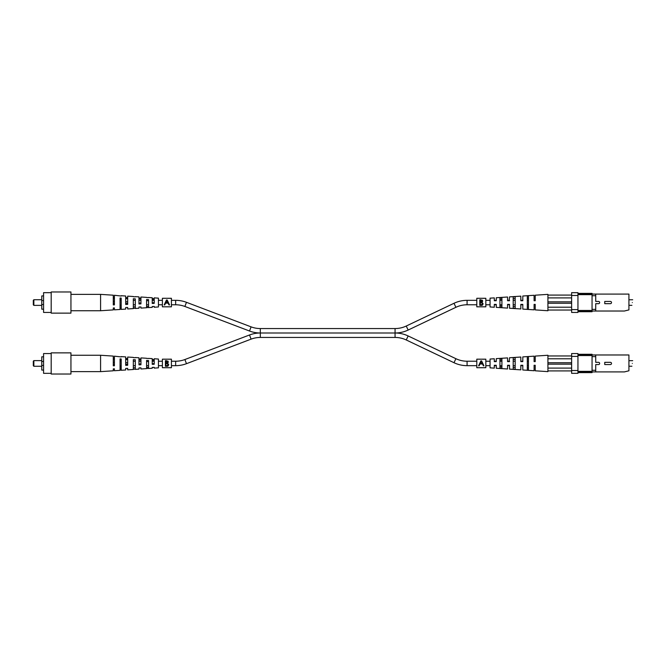 <?xml version="1.0" encoding="UTF-8"?>
<svg xmlns="http://www.w3.org/2000/svg" width="666" height="666" viewBox="0 0 666 666"><rect width="100%" height="100%" fill="white"/><g stroke="black" fill="none" stroke-linecap="round" stroke-linejoin="round"><path stroke-width="1" d="M476.798 300.333L467.082 300.333A30.445 30.445 0 0 0 453.996 303.288L406.243 326.032A25.999 25.999 0 0 1 395.063 328.554L395.063 333L260.323 333A30.445 30.445 0 0 0 249.517 334.981L251.09 339.136A25.999 25.999 0 0 1 260.323 337.446L395.063 337.446A25.999 25.999 0 0 1 406.243 339.968L408.15 335.955A30.445 30.445 0 0 0 395.063 333L260.323 333A30.445 30.445 0 0 1 249.517 331.019L184.89 306.468A25.999 25.999 0 0 0 175.657 304.778L171.42 304.778M395.063 328.554L260.323 328.554A25.999 25.999 0 0 1 251.09 326.864L186.463 302.314A30.445 30.445 0 0 0 175.657 300.333L171.42 300.333M395.063 337.446L395.063 333A30.445 30.445 0 0 0 408.15 330.045L455.91 307.301A25.999 25.999 0 0 1 467.082 304.778L476.798 304.778M162.396 300.333L158.441 300.333M154.204 300.333L152.231 300.333M140.942 300.333L138.969 300.333M135.298 300.333L133.325 300.333M162.396 304.778L158.441 304.778M148.56 304.778L146.587 304.778M135.298 304.778L133.325 304.778M485.83 304.778L490.059 304.778M494.297 304.778L496.27 304.778M499.941 304.778L501.914 304.778M507.559 304.778L509.532 304.778M513.203 304.778L515.176 304.778M520.82 304.778L522.802 304.778M527.314 304.778L528.446 304.778M485.83 300.333L490.059 300.333M494.297 300.333L496.27 300.333M499.941 300.333L501.914 300.333M507.559 300.333L509.532 300.333M513.203 300.333L515.176 300.333M520.82 300.333L522.802 300.333M527.314 300.333L528.446 300.333M249.517 334.981L184.89 359.532A25.999 25.999 0 0 1 175.657 361.222L175.657 365.667A30.445 30.445 0 0 0 186.463 363.686L251.09 339.136M476.798 365.667L467.082 365.667A30.445 30.445 0 0 1 453.996 362.712L455.91 358.699A25.999 25.999 0 0 0 467.082 361.222L476.798 361.222M175.657 365.667L171.42 365.667M162.396 365.667L158.441 365.667M148.56 365.667L146.587 365.667M135.298 365.667L133.325 365.667M175.657 361.222L171.42 361.222M162.396 361.222L158.441 361.222M154.204 361.222L152.231 361.222M140.942 361.222L138.969 361.222M135.298 361.222L133.325 361.222M408.15 335.955L455.91 358.699M406.243 339.968L453.996 362.712M485.83 361.222L490.059 361.222M494.297 361.222L496.27 361.222M499.941 361.222L501.914 361.222M507.559 361.222L509.532 361.222M513.203 361.222L515.176 361.222M520.82 361.222L522.802 361.222M527.314 361.222L528.446 361.222M485.83 365.667L490.059 365.667M494.297 365.667L496.27 365.667M499.941 365.667L501.914 365.667M507.559 365.667L509.532 365.667M513.203 365.667L515.176 365.667M520.82 365.667L522.802 365.667M527.314 365.667L528.446 365.667M121.187 356.918L114.41 356.168L114.41 365.767L113.287 365.809L113.287 356.094L100.583 355.261L100.583 371.628L70.946 371.628M114.41 362.396L113.287 362.379M127.681 362.67L125.699 362.629M146.587 367.374L148.56 367.307M133.325 367.807L135.298 367.74M120.055 368.231L121.187 368.19M120.055 366.192L121.187 366.158M133.325 365.767L135.298 365.701M138.969 367.915L138.969 369.122L138.969 367.915L140.942 367.84L140.942 368.989L146.587 368.623L146.587 360.423L148.56 360.539L148.56 368.498L152.231 368.256L152.231 367.416L152.231 368.256M113.287 368.872L113.287 370.804L113.287 368.872L114.41 368.831L114.41 370.729L120.055 370.354L120.055 358.891L121.187 358.957L121.187 370.279L125.699 369.988L125.699 368.415L125.699 369.988M125.699 368.415L127.681 368.34L127.681 369.855L133.325 369.488L133.325 359.648L135.298 359.765L135.298 369.364L138.969 369.122M152.231 367.416L154.204 367.332L154.204 368.123L158.441 367.848L158.441 359.041L154.204 358.766L154.204 364.26L152.231 364.344L152.231 358.633L148.56 358.4M146.587 368.506L148.56 368.39M133.325 369.28L135.298 369.164M120.055 370.038L121.187 369.971M148.56 358.499L146.587 358.383M135.298 357.725L133.325 357.609M114.41 358.058L113.287 358.017M121.187 356.61L125.699 356.901L125.699 365.343L127.681 365.268L127.681 357.034L133.325 357.401M127.681 358.549L125.699 358.475M135.298 357.534L138.969 357.767L138.969 364.843L140.942 364.777L140.942 357.9L146.587 358.266M140.942 359.049L138.969 358.974M154.204 359.557L152.231 359.482M121.187 360.731L120.055 360.697M135.298 361.188L133.325 361.122M148.56 361.621L146.587 361.555M113.287 364.518L114.41 364.493M114.41 359.324L113.287 359.307M125.699 364.26L127.681 364.219M127.681 359.598L125.699 359.557M138.969 363.977L140.942 363.936M140.942 359.881L138.969 359.84M152.231 363.694L154.204 363.653M154.204 360.164L152.231 360.123M33.866 360.622L33.866 366.267L33.3 365.701L33.3 361.188L33.866 360.622L41.767 360.622M33.866 366.267L41.767 366.267M43.573 370.08L41.767 370.08L41.767 356.81L43.573 356.81M51.19 373.326L43.573 373.326L43.573 353.571L51.19 353.571M51.19 352.863L70.946 352.863L70.946 374.026L51.19 374.026L51.19 352.863M41.767 365.418L43.573 365.418M41.767 361.471L43.573 361.471M595.729 370.279L595.729 371.911L592.057 371.911L592.057 370.279L595.729 370.279L595.729 364.56L598.551 364.56A1.116 1.116 0 0 0 599.666 363.445A1.116 1.116 0 0 0 598.551 362.329L595.729 362.329L595.729 356.618L592.057 356.618L592.057 354.978L595.729 354.978L595.729 356.618M595.729 354.978L628.92 354.978L628.92 370.787L624.4 371.911L595.729 371.911M577.946 354.978L592.057 354.978L592.057 354.27L577.946 354.27M577.946 356.393L571.628 356.393L571.628 353.571L577.946 353.571L577.946 373.326L571.628 373.326L571.628 370.504L577.946 370.504M577.946 372.619L592.057 372.619L592.057 371.911L577.946 371.911M571.628 356.393L571.628 370.504M577.946 371.345L592.057 371.345M592.057 355.544L577.946 355.544M592.057 370.279L592.057 356.618M610.397 364.56L604.753 364.56L604.753 362.329L610.397 362.329A1.116 1.116 0 0 1 611.513 363.445A1.116 1.116 0 0 1 610.397 364.56M632.309 363.445C632.775 360.148 632.775 360.148 632.309 363.445C631.843 366.75 631.843 366.75 632.309 363.445C631.843 366.75 631.843 366.75 632.309 363.445M571.628 370.92L547.918 370.92L547.918 355.261L535.214 356.094L535.214 361.613L534.09 361.613L534.09 356.168L522.802 356.901L522.802 361.613L520.82 361.613L520.82 357.034L509.532 357.767L509.14 361.613M496.27 361.613L494.297 361.613L496.27 361.613L496.27 358.633L507.559 357.9L507.559 361.613L509.532 361.613M501.914 359.973L499.941 360.048M515.176 359.457L513.203 359.532M528.446 358.949L527.314 358.991M547.918 370.92L547.918 371.628L535.214 370.804L535.214 365.276L534.09 365.276L534.09 370.729L522.802 369.988L522.802 365.276L520.82 365.276L520.82 369.855L509.532 369.122L509.532 365.276L507.559 365.276L507.559 368.989L496.27 368.256L496.27 365.276L494.297 365.276L494.297 368.123L490.059 367.848L490.059 359.041L494.297 358.766L494.297 361.613M499.941 363.445L499.941 358.749L501.914 358.616L501.914 368.273L499.941 368.14L499.941 363.445M513.203 363.445L513.203 357.833L515.176 357.692L515.176 369.197L513.203 369.064L513.203 363.445M527.314 363.445L527.314 356.868L528.446 356.793L528.446 370.105L527.314 370.021L527.314 363.445M527.314 367.898L528.446 367.94M513.203 367.357L515.176 367.441M499.941 366.841L501.914 366.916M496.27 365.276L494.297 365.276M571.628 358.791L547.918 358.791M547.918 362.737L571.628 362.737M547.918 355.969L571.628 355.969M547.918 368.098L571.628 368.098M547.918 364.152L571.628 364.152M162.396 298.318L162.396 306.826L171.42 306.826L171.42 298.285L162.396 298.285L171.42 298.318M166.458 300.016L164.186 304.928L164.735 304.928L165.568 303.122L168.123 303.122L168.981 304.928L169.539 304.928L167.208 300.016L166.458 300.016L165.285 302.555M168.406 302.555L167.208 300.016M165.834 302.547L166.833 300.391L167.849 302.547L165.834 302.547L166.833 300.391M162.396 359.215L162.396 367.715L171.42 367.715L171.42 359.174L162.396 359.174L171.42 359.215M165.393 363.445L165.393 360.664L166.5 360.664L168.29 362.063L167.641 363.27L168.723 364.71L167.432 366.258L165.393 366.258L165.393 363.445M167.799 360.997L168.157 361.455M168.29 362.063L167.641 363.27M168.365 365.709L167.682 366.192M166.625 365.734L168.215 364.71L167.291 363.703L165.901 363.636L165.901 365.734L167.69 365.559L168.207 364.535M167.291 363.703L166.234 363.636L167.291 363.703L168.215 364.71M167.033 362.978L167.749 361.821M167.158 361.305L165.901 361.247L165.901 363.053L166.633 363.045M166.242 363.053L167.782 362.071L165.901 361.247M476.798 298.318L476.798 306.826L485.83 306.826L485.83 298.285L476.798 298.285L485.83 298.318M479.795 302.555L479.795 299.775L480.902 299.775L482.692 301.174L482.042 302.372L483.133 303.821L481.843 305.369L479.795 305.369L479.795 302.555M482.209 300.108L482.559 300.557M482.692 301.174L482.042 302.372M482.775 304.82L482.084 305.303M481.027 304.845L482.625 303.821L481.701 302.814L480.303 302.747L480.303 304.845L482.092 304.67L482.609 303.646M482.625 303.821L481.701 302.814L480.303 302.747M481.66 302.006L482.151 300.932M481.568 300.416L480.303 300.358L480.303 302.164L481.035 302.148M480.644 302.164L482.184 301.182L480.303 300.358M481.701 302.814L480.644 302.747M476.798 359.215L476.798 367.715L485.83 367.715L485.83 359.174L476.798 359.174L485.83 359.215M480.86 360.905L478.588 365.825L479.137 365.825L479.978 364.011L482.534 364.011L483.391 365.825L483.941 365.825L481.61 360.905L480.86 360.905L479.687 363.445M482.817 363.445L481.61 360.905M480.244 363.436L481.235 361.28L482.259 363.436L480.244 363.436L481.235 361.28M595.729 309.382L595.729 311.022L592.057 311.022L592.057 309.382L595.729 309.382L595.729 303.671L598.551 303.671A1.116 1.116 0 0 0 599.666 302.555A1.116 1.116 0 0 0 598.551 301.44L595.729 301.44L595.729 295.721L592.057 295.721L592.057 294.089L595.729 294.089L595.729 295.721M595.729 294.089L628.92 294.089L628.92 309.89L624.4 311.022L595.729 311.022M577.946 294.089L592.057 294.089L592.057 293.381L577.946 293.381M577.946 295.496L571.628 295.496L571.628 292.674L577.946 292.674L577.946 312.429L571.628 312.429L571.628 309.607L577.946 309.607M577.946 311.73L592.057 311.73L592.057 311.022L577.946 311.022M571.628 295.496L571.628 309.607M577.946 310.456L592.057 310.456M592.057 294.655L577.946 294.655M592.057 309.382L592.057 295.721M610.397 303.671L604.753 303.671L604.753 301.44L610.397 301.44A1.116 1.116 0 0 1 611.513 302.555A1.116 1.116 0 0 1 610.397 303.671M632.309 302.555C632.775 299.25 632.775 299.25 632.309 302.555C631.843 305.852 631.843 305.852 632.309 302.555C631.843 305.852 631.843 305.852 632.309 302.555M571.628 310.031L547.918 310.031L547.918 294.372L535.214 295.196L535.214 300.724L534.09 300.724L534.09 295.271L522.802 296.012L522.802 300.724L520.82 300.724L520.82 296.145L509.532 296.878L509.14 300.724M496.27 300.724L494.297 300.724L496.27 300.724L496.27 297.744L507.559 297.011L507.559 300.724L509.532 300.724M501.914 299.084L499.941 299.159M515.176 298.559L513.203 298.643M528.446 298.06L527.314 298.102M547.918 310.031L547.918 310.739L535.214 309.906L535.214 304.387L534.09 304.387L534.09 309.832L522.802 309.099L522.802 304.387L520.82 304.387L520.82 308.966L509.532 308.233L509.532 304.387L507.559 304.387L507.559 308.1L496.27 307.367L496.27 304.387L494.297 304.387L494.297 307.234L490.059 306.959L490.059 298.152L494.297 297.877L494.297 300.724M499.941 302.555L499.941 297.86L501.914 297.727L501.914 307.384L499.941 307.251L499.941 302.555M513.203 302.555L513.203 296.936L515.176 296.803L515.176 308.308L513.203 308.167L513.203 302.555M527.314 302.555L527.314 295.979L528.446 295.895L528.446 309.207L527.314 309.132L527.314 302.555M527.314 307.009L528.446 307.051M513.203 306.468L515.176 306.543M499.941 305.952L501.914 306.027M496.27 304.387L494.297 304.387M571.628 297.902L547.918 297.902M547.918 301.848L571.628 301.848M547.918 295.08L571.628 295.08M547.918 307.209L571.628 307.209M547.918 303.263L571.628 303.263M121.187 296.029L114.41 295.271L114.41 304.87L113.287 304.911L113.287 295.196L100.583 294.372L100.583 310.739L70.946 310.739M114.41 301.507L113.287 301.482M127.681 301.781L125.699 301.74M146.587 306.485L148.56 306.418M133.325 306.918L135.298 306.851M120.055 307.342L121.187 307.301M120.055 305.303L121.187 305.269M133.325 304.878L135.298 304.812M138.969 307.026L138.969 308.233L138.969 307.026L140.942 306.951L140.942 308.1L146.587 307.734L146.587 299.525L148.56 299.642L148.56 307.6L152.231 307.367L152.231 306.518L152.231 307.367M113.287 307.983L113.287 309.906L113.287 307.983L114.41 307.942L114.41 309.832L120.055 309.465L120.055 298.002L121.187 298.068L121.187 309.39L125.699 309.099L125.699 307.525L125.699 309.099M125.699 307.525L127.681 307.451L127.681 308.966L133.325 308.599L133.325 298.759L135.298 298.876L135.298 308.466L138.969 308.233M152.231 306.518L154.204 306.443L154.204 307.234L158.441 306.959L158.441 298.152L154.204 297.877L154.204 303.371L152.231 303.446L152.231 297.744L148.56 297.502M146.587 307.617L148.56 307.501M133.325 308.391L135.298 308.275M120.055 309.149L121.187 309.082M148.56 297.61L146.587 297.494M135.298 296.836L133.325 296.72M114.41 297.169L113.287 297.128M121.187 295.721L125.699 296.012L125.699 304.454L127.681 304.379L127.681 296.145L133.325 296.512M127.681 297.66L125.699 297.585M135.298 296.636L138.969 296.878L138.969 303.954L140.942 303.879L140.942 297.011L146.587 297.377M140.942 298.16L138.969 298.085M154.204 298.668L152.231 298.584M121.187 299.842L120.055 299.808M135.298 300.299L133.325 300.233M148.56 300.732L146.587 300.666M113.287 303.621L114.41 303.604M114.41 298.435L113.287 298.41M125.699 303.371L127.681 303.33M127.681 298.709L125.699 298.668M138.969 303.088L140.942 303.047M140.942 298.992L138.969 298.951M152.231 302.805L154.204 302.764M154.204 299.275L152.231 299.234M33.866 299.733L33.866 305.378L33.3 304.812L33.3 300.299L33.866 299.733L41.767 299.733M33.866 305.378L41.767 305.378M43.573 309.19L41.767 309.19L41.767 295.92L43.573 295.92M51.19 312.429L43.573 312.429L43.573 292.674L51.19 292.674M51.19 291.974L70.946 291.974L70.946 313.137L51.19 313.137L51.19 291.974M41.767 304.529L43.573 304.529M41.767 300.582L43.573 300.582M184.89 306.468L186.463 302.314M175.657 304.778L175.657 300.333M406.243 326.032L408.15 330.045M249.517 331.019L251.09 326.864M260.323 337.446L260.323 328.554M453.996 303.288L455.91 307.301M467.082 300.333L467.082 304.778M184.89 359.532L186.463 363.686M467.082 365.667L467.082 361.222M100.583 355.261L70.946 355.261M113.287 370.804L100.583 371.628M632.7 360.664L628.92 360.664M631.917 366.225L628.92 366.225M162.396 306.785L171.42 306.785M162.396 367.682L171.42 367.682M476.798 306.785L485.83 306.785M476.798 367.682L485.83 367.682M632.7 299.775L628.92 299.775M631.917 305.336L628.92 305.336M100.583 294.372L70.946 294.372M113.287 309.906L100.583 310.739"/></g></svg>
